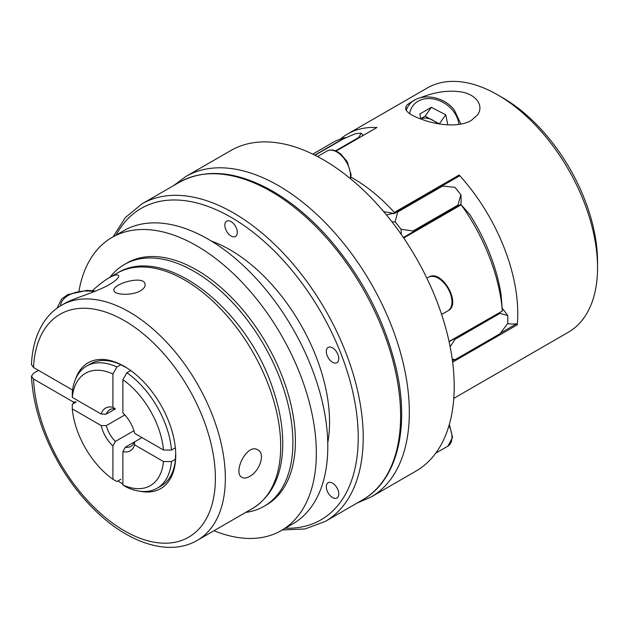 <?xml version="1.0" encoding="UTF-8"?>
<svg xmlns="http://www.w3.org/2000/svg" width="629" height="629" viewBox="0 0 629 629"><rect width="100%" height="100%" fill="white"/><g stroke="black" fill="none" stroke-linecap="round" stroke-linejoin="round"><path stroke-width="0.94" d="M171.497 461.552A70.511 40.712 60 0 1 157.14 488.222L161.126 485.918A70.511 40.712 -120 0 0 175.483 459.256L171.497 461.552A17359.425 10022.368 180 0 1 163.493 461.544L134.622 444.868L134.488 441.92L125.375 447.18A21.15 12.21 -120 0 0 130.966 446.338A21.15 12.21 -120 0 0 134.488 441.92L141.973 437.603M124.801 414.943L106.285 425.636A21.15 12.21 -120 0 0 115.398 441.424L133.922 430.731M106.285 414.118L115.398 408.858A21.15 12.21 -120 0 0 109.808 409.699A21.15 12.21 -120 0 0 106.285 414.118L101.175 414.047A24.68 14.247 60 0 1 112.905 407.27L112.905 373.925A17359.417 10022.517 -60 0 1 116.9 366.99L120.886 364.686A70.511 40.712 -120 0 0 90.615 363.79L86.629 366.086A70.511 40.712 60 0 1 116.9 366.99M101.175 414.047L72.296 397.379A17359.425 10022.368 0 0 1 72.272 392.755A70.511 40.712 60 0 1 86.629 366.086M72.296 397.379A64.873 37.457 60 0 1 112.905 373.925M126.413 367.635A66.989 38.676 -120 0 0 123.378 366.141A18262.96 10544.179 120 0 0 120.886 364.686M439.569 123.984L425.102 116.208L420.785 118.7M437.124 123.559A14.105 11.125 35.1 0 0 432.304 119.919A14.105 11.125 35.1 0 0 420.817 118.842M345.769 137.775L344.975 137.68A141.03 81.424 -120 0 0 332.584 142.665L312.747 154.121M109.973 277.295A139.614 80.606 60 0 1 124.377 264.502A139.614 80.606 60 0 1 194.18 271.421A139.614 80.606 60 0 1 285.393 394.454A139.614 80.606 60 0 1 263.991 506.329A139.614 80.606 60 0 1 245.711 512.399M134.622 444.868A24.68 14.247 60 0 1 122.883 451.646L125.375 447.18M115.398 441.424L112.905 445.89A24.68 14.247 60 0 1 101.175 425.558L106.285 425.636M101.175 425.558L72.296 408.889A17359.417 10022.368 180 0 1 72.272 404.274L76.258 401.97A19054.321 11000.911 180 0 0 73.263 401.962L33.518 379.02A128.686 74.301 -120 0 0 171.308 542.835A128.686 74.301 -120 0 0 171.308 362.791A128.686 74.301 -120 0 0 33.518 367.501L72.587 390.059M33.518 379.02L31.45 376.236L33.51 373.256L38.495 370.379M502.374 311.009L502.327 310.757A141.03 81.424 -120 0 0 461.214 204.787L469.894 214.709A133.977 77.351 60 0 1 501.156 295.3L502.374 311.009L449.059 341.508M75.559 379.106A72.626 41.931 60 0 1 124.377 366.416A72.626 41.931 60 0 1 175.735 455.365A72.626 41.931 60 0 1 140.33 491.296M122.883 484.126A72.626 41.931 60 0 1 118.04 480.902M73.412 403.614A72.626 41.931 60 0 1 73.263 401.962M92.463 290.645C98.399 285.102 103.864 280.864 108.856 277.939C114.832 274.653 118.11 274.016 118.716 276.021C118.732 277.9 115.697 280.715 109.588 284.465C95.105 292.784 72.146 298.578 63.993 303.838L61.493 305.285A135.738 78.366 60 0 1 197.231 383.651A135.738 78.366 60 0 1 197.231 540.39L252.591 508.429A135.738 78.366 -120 0 0 252.591 351.69A135.738 78.366 -120 0 0 116.852 273.324C164.594 243.234 247.975 309.712 273.356 390.271C280.109 410.423 283.223 429.505 282.704 447.526C281.635 476.239 271.594 496.54 252.591 508.429M140.464 290.779C131.791 296.039 114.195 294.891 113.975 290.559C111.663 284.135 144.096 274.621 145.063 284.198C145.433 286.494 143.899 288.687 140.464 290.779M249.619 476.428C246.56 478.174 244.021 478.496 242.016 477.411C232.4 473 247.024 442.525 257.874 449.932C265.855 453.706 259.384 471.53 249.619 476.428M358.876 137.9A81.094 46.821 -120 0 0 358.585 137.554L361.219 133.222A74.985 43.291 60 0 1 363.153 135.424M335.658 150.787L358.585 137.554M315.019 155.237L343.292 138.923L355.283 133.757A141.03 81.424 60 0 1 361.219 133.222M454.547 338.638A81.094 46.821 60 0 1 455.058 339.298L450.144 346.744M327.151 483.63A8.814 5.087 -120 0 0 329.431 494.779A8.814 5.087 -120 0 0 336.955 497.979A8.814 5.087 -120 0 0 336.955 487.805A8.814 5.087 -120 0 0 328.141 482.718A8.814 5.087 -120 0 0 327.151 483.63M78.987 290.999A169.232 97.707 60 0 1 112.056 237.416L123.528 230.796A169.232 97.707 60 0 1 208.144 239.177A169.232 97.707 60 0 1 318.699 388.305A169.232 97.707 60 0 1 292.76 523.918L281.289 530.538A169.232 97.707 60 0 1 214.009 530.703M112.056 237.416A169.232 97.707 60 0 1 196.673 245.797A169.232 97.707 60 0 1 307.227 394.926A169.232 97.707 60 0 1 281.289 530.538M394.501 213.396L459.201 176.041A0.708 0.409 -120 0 0 459.17 174.996A141.03 81.424 60 0 1 517.29 324.8A0.708 0.409 -120 0 0 516.535 323.809A81.094 46.821 60 0 1 507.572 323.652M350.958 177.15A141.03 81.424 60 0 1 394.352 212.413L394.383 213.467A81.094 46.821 -120 0 0 386.536 215.024M383.714 211.651L394.383 213.467M455.058 339.298L499.929 313.391A81.094 46.821 -120 0 0 499.418 312.731M396.938 212.02A81.094 46.821 60 0 1 397.748 211.981L442.619 186.074A81.094 46.821 -120 0 0 441.817 186.113M340.462 139.04A141.03 81.424 60 0 1 347.538 134.032A141.03 81.424 60 0 1 376.936 127.522A0.708 0.409 -120 0 0 376.692 127.663M502.225 308.375A74.985 43.291 60 0 1 507.745 315.499L499.929 313.391M130.714 370.528L126.869 372.745A70.511 40.712 60 0 1 171.497 450.042L175.342 447.817M126.869 372.745A17359.425 10022.517 120 0 0 122.883 379.68A64.873 37.457 60 0 1 163.493 450.026A17359.417 10022.368 0 0 0 171.497 450.042M457.936 206.005A81.094 46.821 -120 0 0 457.912 205.093L460.884 194.723A74.985 43.291 60 0 1 460.994 204.315L460.428 204.81M401.271 234.46A74.985 43.291 -120 0 0 401.05 229.271L413.041 231L457.912 205.093M413.041 231A81.094 46.821 60 0 1 413.056 231.912M452.212 359.017L455.058 359.686A81.094 46.821 60 0 1 454.209 359.796A81.094 46.821 60 0 1 452.337 359.953M211.313 241.056A140.676 81.22 60 0 1 230.08 249.831A140.676 81.22 60 0 1 327.764 442.761M122.883 451.646L122.883 484.99A17359.417 10022.517 120 0 0 126.869 487.318A70.511 40.712 60 0 0 157.14 488.222M175.483 459.256A18262.968 10544.029 0 0 0 175.467 456.363A66.989 38.676 -120 0 0 175.695 452.998M122.883 379.68L122.883 413.025A24.68 14.247 60 0 1 134.622 433.357L163.493 450.026M327.151 355.534A8.814 5.087 -120 0 0 335.666 363.082A8.814 5.087 -120 0 0 336.955 362.681A8.814 5.087 -120 0 0 336.955 352.507A8.814 5.087 -120 0 0 328.141 347.412A8.814 5.087 -120 0 0 327.151 355.534M231.079 236.009A8.814 5.087 -120 0 0 235.482 236.449A8.814 5.087 -120 0 0 237.306 232.416A8.814 5.087 -120 0 0 233.461 223.547A8.814 5.087 -120 0 0 226.668 221.18A8.814 5.087 -120 0 0 225.316 228.241A8.814 5.087 -120 0 0 231.079 236.009M347.538 134.032L427.319 87.974A141.03 81.424 60 0 1 497.83 94.955A141.03 81.424 60 0 1 597.55 267.679A141.03 81.424 60 0 1 568.341 332.238L453.776 398.385M414.338 100.396C409.935 102.629 407.215 104.54 406.169 106.136C404.188 110.712 409.479 115.131 422.035 119.4C433.939 124.11 457.621 128.513 471.357 120.391L477.56 114.926C484.857 104.453 474.195 93.477 460.271 91.818C448.037 90.049 434.6 92.062 419.968 97.872M460.884 194.723A141.03 81.424 60 0 0 454.94 187.332L442.619 186.074M370.992 497.067A185.099 106.867 60 0 0 370.992 283.333A185.099 106.867 60 0 0 185.893 176.466L230.772 150.559A185.099 106.867 60 0 1 323.322 159.727A185.099 106.867 60 0 1 436.668 300.733A185.099 106.867 60 0 1 436.668 451.866A185.099 106.867 60 0 1 415.863 471.16L370.992 497.067L356.895 503.169M33.518 367.501L31.45 364.506C32.205 348.238 36.144 334.408 43.267 323.023C48.079 315.475 54.149 309.562 61.493 305.285M439.498 123.63L445.733 114.761L431.337 107.347L419.826 113.991L420.84 118.952M124.377 264.502L126.869 263.064A139.614 80.606 60 0 1 196.673 269.983A139.614 80.606 60 0 1 287.885 393.007A139.614 80.606 60 0 1 266.484 504.89L263.991 506.329M120.886 479.259L116.9 481.562A17359.425 10022.517 -60 0 1 112.905 479.235A64.873 37.457 60 0 1 72.296 408.889M397.748 211.981L395.106 221.88A74.985 43.291 -120 0 0 392.016 221.88M507.745 315.499A141.03 81.424 60 0 1 507.745 323.424L499.929 333.779L455.058 359.686M395.106 221.88A141.03 81.424 60 0 1 401.05 229.271M425.102 116.208L431.337 107.347M497.83 94.955L502.815 97.841A133.977 77.351 60 0 1 597.55 261.923L597.55 267.679M112.905 407.27L115.398 408.858M112.905 479.235L112.905 445.89M163.493 461.544A64.873 37.457 60 0 1 122.883 484.99M447.801 124.864L445.733 114.761M458.856 124.424A26.442 20.851 35.1 0 0 452.911 110.618A26.442 20.851 35.1 0 0 427.107 98.611A26.442 20.851 35.1 0 0 409.691 113.527M460.876 124.086L454.413 110.177C442.391 94.161 416.367 92.605 408.449 105.947A29.972 23.635 35.1 0 0 406.153 110.366M517.29 324.8L452.628 362.131M516.535 323.809L500.464 333.087M454.209 359.796L452.455 360.81M459.17 174.996L394.352 212.413M448.988 425.66A19.389 11.196 60 0 1 447.95 446.11L452.55 437.446L449.35 424.402M113.071 236.834L125.336 217.603L141.902 203.898L179.296 182.316A183.338 105.845 60 0 1 270.965 191.389A183.338 105.845 60 0 1 390.735 352.948A183.338 105.845 60 0 1 362.634 499.858L325.24 521.449L305.089 528.95L282.295 529.956M141.902 203.898A183.338 105.845 60 0 1 233.571 212.979A183.338 105.845 60 0 1 353.341 374.538A183.338 105.845 60 0 1 325.24 521.449M94.295 291.581A26.442 15.269 0 0 0 60.549 305.843M116.082 235.097A179.808 103.816 60 0 1 231.079 217.304A179.808 103.816 60 0 1 355.149 403.653A179.808 103.816 60 0 1 285.314 528.211M376.936 127.522L336.224 151.031M428.561 277.232A19.389 11.196 60 0 1 447.95 288.428A19.389 11.196 60 0 1 447.95 310.812C462.15 304.114 441.464 268.276 428.561 277.232L426.863 278.207M461.214 204.787L403.7 237.998M344.975 137.68L314.767 155.111M317.511 156.519L327.088 150.991A19.389 11.196 60 0 1 342.027 156.189A19.389 11.196 60 0 1 350.495 175.703A19.389 11.196 60 0 1 350.251 178.51M502.367 311.033L449.114 341.775M108.856 277.939L116.852 273.324M459.312 176.01L394.477 213.443M435.732 453.171L447.95 446.11M31.45 376.236C33.046 405.178 42.269 434.395 59.126 463.88C70.181 482.875 83.177 499.332 98.108 513.264C131.013 544.203 170.278 556.225 197.231 540.39M460.727 204.394L403.37 237.503M405.784 109.745L408.449 105.947M179.296 182.316C205.832 168.077 236.976 171.041 272.727 191.216C292.178 202.514 310.647 217.98 328.141 237.613C362.257 276.878 385.011 320.798 396.404 369.396C409.888 428.42 397.025 480.587 362.634 499.858M185.893 176.466L173.565 185.626M95.522 291.093L87.14 290.339L67.743 294.616L61.713 298.885L57.05 308.179M441.613 314.476L447.95 310.812M327.088 150.991L329.565 150.072L332.623 149.985L335.729 150.818L340.572 153.743L347.2 161.653L351.116 174.838L350.62 178.817M376.795 127.553L336.177 151.007"/></g></svg>
